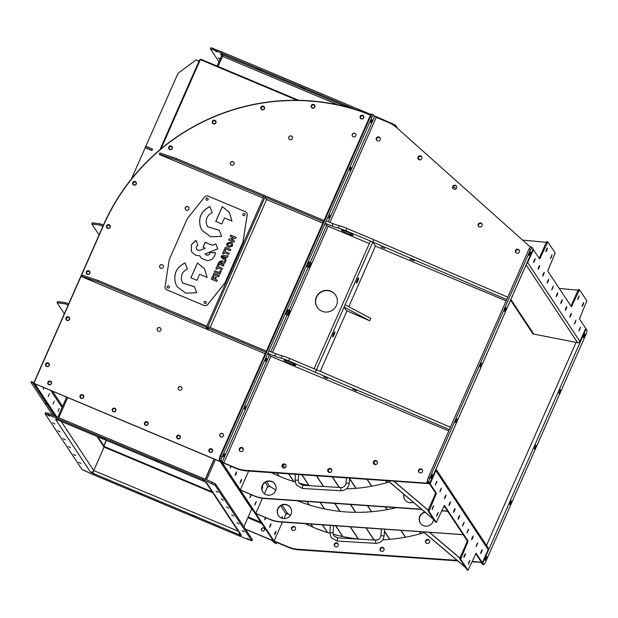 <?xml version="1.0" encoding="UTF-8"?>
<svg xmlns="http://www.w3.org/2000/svg" width="618" height="618" viewBox="0 0 618 618"><rect width="100%" height="100%" fill="white"/><g stroke="black" fill="none" stroke-linecap="round" stroke-linejoin="round"><path stroke-width="0.93" d="M546.86 250.197L547.448 247.926L546.412 249.51L545.825 251.781L546.86 250.197M551.395 257.034L551.974 254.763L550.352 258.625L551.395 257.034M578.564 298.061L579.143 295.79L577.521 299.653L578.564 298.061M583.091 304.906L583.67 302.635L582.635 304.218L582.056 306.489L583.091 304.906M534.585 260.935L535.165 258.664L534.13 260.248L533.55 262.519L534.585 260.935M539.112 267.772L539.699 265.501L538.657 267.084L538.077 269.355L539.112 267.772M543.639 274.608L544.226 272.337L543.191 273.928L542.604 276.2L543.639 274.608M548.166 281.445L548.753 279.174L547.718 280.765L547.131 283.036L548.166 281.445M552.701 288.282L553.28 286.01L551.658 289.873L552.701 288.282M557.227 295.126L557.807 292.855L556.772 294.438L556.192 296.71L557.227 295.126M561.754 301.963L562.334 299.691L561.298 301.275L560.719 303.546L561.754 301.963M566.281 308.799L566.868 306.528L565.825 308.119L565.246 310.39L566.281 308.799M570.808 315.636L571.395 313.365L570.36 314.956L569.773 317.227L570.808 315.636M575.335 322.48L575.922 320.201L574.3 324.064L575.335 322.48M579.869 329.317L580.449 327.046L578.827 330.9L579.869 329.317M510.584 300.124L532.515 333.249A2.063 2.024 146.5 0 0 533.805 334.106L577.614 342.696A2.063 2.024 146.5 0 0 579.923 341.491L585.71 328.374L579.437 318.903L586.837 300.804L579.499 289.742L571.426 306.806L547.741 271.039L555.142 252.94L547.803 241.87L539.753 258.957L533.01 249.286M533.458 249.471L527.672 262.588A2.063 2.024 146.5 0 1 526.69 263.616M539.244 258.208L539.668 257.374L540.549 257.737M547.007 243.098L546.127 242.727L539.668 257.374M546.127 242.727L546.922 241.507L547.772 241.87M570.939 306.072L571.364 305.238L572.245 305.609M578.703 290.962L577.822 290.591L571.364 305.238M577.822 290.591L578.626 289.371L579.475 289.742L578.626 289.371M376.702 140.348A2.093 2.055 146.5 0 1 380.147 138.069M379.267 137.304A2.093 2.055 146.5 0 1 380.078 137.922A2.093 2.055 146.5 0 0 376.601 140.224A2.093 2.055 146.5 0 1 379.267 137.304M515.852 252.623A2.093 2.055 146.5 0 1 519.305 250.336M518.417 249.579A2.093 2.055 146.5 0 1 519.228 250.197A2.093 2.055 146.5 0 0 515.752 252.499A2.093 2.055 146.5 0 1 518.417 249.579M453.149 188.644A2.093 2.055 146.5 0 1 456.594 186.358M455.713 185.601A2.093 2.055 146.5 0 1 456.524 186.219A2.093 2.055 146.5 0 0 453.04 188.521A2.093 2.055 146.5 0 1 455.713 185.601M478.595 226.343A2.093 2.055 146.5 0 1 482.04 224.056M481.159 223.299A2.093 2.055 146.5 0 1 481.97 223.917A2.093 2.055 146.5 0 0 478.486 226.219A2.093 2.055 146.5 0 1 481.159 223.299M418.332 159.266A2.093 2.055 146.5 0 1 421.785 156.98M420.897 156.223A2.093 2.055 146.5 0 1 421.715 156.841A2.093 2.055 146.5 0 0 418.231 159.143A2.093 2.055 146.5 0 1 420.897 156.223M559.244 288.413L578.008 290.213M522.558 240.07L546.304 242.341M420.078 159.915L418.162 158.208M261.962 489.595L262.789 486.907L261.877 488.266M230.707 466.181L230.275 468.027L231.294 466.428M235.728 473.349L235.188 475.443L236.146 473.983L236.686 471.882L235.728 473.349M240.641 480.765L240.101 482.867L241.059 481.399L241.592 479.298L240.641 480.765M250.954 494.624L249.919 497.699L251.387 494.802M255.373 503.013L254.832 505.115L256.331 501.553L255.373 503.013M265.331 517.56L264.659 519.947L265.887 517.791M270.105 525.269L269.564 527.363L270.522 525.895L271.063 523.801L270.105 525.269M468.954 561.963L468.374 564.234L469.997 560.379L468.954 561.963M464.427 555.126L463.848 557.397L464.883 555.806L465.462 553.535L464.427 555.126M437.258 514.099L436.679 516.37L438.293 512.507L437.258 514.099M432.731 507.254L432.152 509.526L433.766 505.671L432.731 507.254M481.237 551.225L480.649 553.496L481.692 551.913L482.272 549.641L481.237 551.225M476.71 544.388L476.123 546.66L477.745 542.805L476.71 544.388M472.183 537.552L471.596 539.823L472.631 538.232L473.218 535.96L472.183 537.552M467.648 530.715L467.069 532.986L468.691 529.124L467.648 530.715M463.121 523.879L462.542 526.15L464.157 522.287L463.121 523.879M458.595 517.034L458.015 519.305L459.05 517.722L459.63 515.451L458.595 517.034M454.068 510.198L453.481 512.469L454.524 510.885L455.103 508.614L454.068 510.198M449.541 503.361L448.954 505.632L449.989 504.041L450.576 501.77L449.541 503.361M445.014 496.524L444.427 498.796L445.462 497.204L446.049 494.933L445.014 496.524M440.48 489.68L439.9 491.959L441.522 488.096L440.48 489.68M435.953 482.843L435.373 485.115L436.988 481.26L435.953 482.843M282.055 518.286L282.434 516.571L281.468 518.069M275.018 532.685L274.477 534.779L275.435 533.319L275.976 531.217L275.018 532.685M435.914 494.979L435.033 494.609L435.505 492.886L429.232 483.415L430.113 483.786L436.385 493.257L428.985 511.356L436.293 522.403L444.396 505.354L468.081 541.121L460.68 559.22L467.996 570.267L476.069 553.203L482.364 562.689L481.484 562.318L475.698 553.589M435.42 522.032L436.316 522.419L435.42 522.032L428.104 510.986L428.575 509.255L429.456 509.626M482.364 562.689L488.15 549.572A2.063 2.024 -33.5 0 0 487.988 547.648L436.03 469.17M430.113 483.786L435.899 470.669A2.063 2.024 -33.5 0 0 435.984 469.263M353.102 538.363L347.818 537.521M338.749 535.659L333.141 534.191M324.55 531.611L315.744 528.359M310.715 526.235L305.493 523.693M290.445 515.273L287.749 513.62A1.097 1.074 -33.5 0 0 286.165 514.122L286.095 514.284M274.23 541.183L273.334 540.858L221.167 461.77M221.993 462.241L274.207 541.221M221.962 462.318L221.082 461.955M435.033 494.609L428.575 509.255M467.169 569.92L467.996 570.267M460.68 559.22L459.8 558.85L467.115 569.896L468.019 570.29M459.8 558.85L460.271 557.127L461.152 557.49M467.61 542.851L466.729 542.48L460.271 557.127M466.729 542.48L467.2 540.75L468.081 541.121M444.002 505.717L467.2 540.75M243.106 448.483A2.093 2.055 -33.5 0 0 239.622 450.792A2.093 2.055 146.5 0 1 243.106 448.483M243.175 448.629A2.093 2.055 -33.5 0 0 239.73 450.908M422.341 469.873A2.093 2.055 -33.5 0 0 418.865 472.175A2.093 2.055 146.5 0 1 422.341 469.873M422.418 470.012A2.093 2.055 -33.5 0 0 418.965 472.299M331.611 469.433A2.093 2.055 -33.5 0 0 328.127 471.743A2.093 2.055 146.5 0 1 331.611 469.433M331.681 469.58A2.093 2.055 -33.5 0 0 328.235 471.858M377.165 461.546A2.093 2.055 -33.5 0 0 373.681 463.848A2.093 2.055 146.5 0 1 377.165 461.546M377.235 461.685A2.093 2.055 -33.5 0 0 373.79 463.971M285.81 464.975A2.093 2.055 -33.5 0 0 282.326 467.278A2.093 2.055 146.5 0 1 285.81 464.975M285.879 465.115A2.093 2.055 -33.5 0 0 282.434 467.401M429.371 483.616L246.165 470.638A32.198 31.572 146.5 0 1 236.061 468.243L222.055 462.272M429.348 483.655L246.343 470.901A32.198 31.572 146.5 0 1 236.238 468.506L222.016 462.349M292.685 530.314A2.093 2.055 -33.5 0 0 295.273 527.254A2.093 2.055 -33.5 0 0 291.943 527.1A2.093 2.055 -33.5 0 0 292.685 530.314M295.35 527.386A2.093 2.055 -33.5 0 0 291.874 529.696A2.093 2.055 -33.5 0 1 295.35 527.386M381.19 551.264A2.093 2.055 -33.5 0 0 383.778 548.205A2.093 2.055 -33.5 0 0 380.449 548.05A2.093 2.055 -33.5 0 0 381.19 551.264M383.855 548.336A2.093 2.055 -33.5 0 0 380.379 550.646A2.093 2.055 -33.5 0 1 383.855 548.336M426.744 543.369A2.093 2.055 -33.5 0 0 429.332 540.31A2.093 2.055 -33.5 0 0 426.003 540.155A2.093 2.055 -33.5 0 0 426.744 543.369M429.41 540.449A2.093 2.055 -33.5 0 0 425.933 542.751A2.093 2.055 -33.5 0 1 429.41 540.449M335.389 546.799A2.093 2.055 -33.5 0 0 337.976 543.74A2.093 2.055 -33.5 0 0 334.647 543.585A2.093 2.055 -33.5 0 0 335.389 546.799M338.054 543.879A2.093 2.055 -33.5 0 0 334.577 546.181A2.093 2.055 -33.5 0 1 338.054 543.879M481.445 562.256L472.191 561.399M457.057 560.348L298.239 549.278A32.198 31.572 146.5 0 1 288.135 546.884L274.091 540.989L282.434 522.086M481.422 562.295L472.09 561.646L481.515 562.434L482.712 563.214L586.057 328.9L585.625 328.56M245.493 529.247L272.113 540.418L274.724 542.959L273.666 541.314L276.261 542.086L288.312 547.146A32.198 31.572 -33.5 0 0 298.417 549.541L457.382 560.619L298.417 549.541A32.198 31.572 146.5 0 1 288.312 547.146L274.091 540.989M283.956 518.633L285.84 514.361L287.872 513.751A162.016 158.872 -33.5 0 0 290.383 515.366M305.238 523.678A162.016 158.872 -33.5 0 0 329.819 533.28M333.148 534.23A162.016 158.872 -33.5 0 0 360.379 539.22M371.835 539.9A162.016 158.872 -33.5 0 0 377.397 539.939M382.743 539.8A162.016 158.872 -33.5 0 0 424.249 532.569M393.975 481.19L428.22 510.19M393.828 481.183L428.197 510.283M388.058 480.781L433.681 519.414M387.911 480.765L433.859 519.676M429.549 532.337L459.916 558.054M429.394 532.33L459.892 558.147M423.631 531.928L465.377 567.278M423.477 531.913L465.555 567.54M262.951 492.214A7.246 7.107 146.5 0 1 271.982 481.754A7.246 7.107 146.5 0 1 275.025 484.218M271.812 481.492A7.246 7.107 146.5 0 1 274.384 492.616A7.246 7.107 146.5 0 1 262.866 492.082A7.246 7.107 146.5 0 1 271.812 481.492M413.342 502.303A7.246 7.107 146.5 0 1 403.824 494.238M447.656 511.233L441.785 510.615M421.484 509.201L264.45 498.255A32.198 31.572 146.5 0 1 254.346 495.86L240.309 489.966L248.645 471.063M447.641 511.271L441.677 510.854M421.808 509.471L264.628 498.517A32.198 31.572 146.5 0 1 254.523 496.123L240.309 489.966M271.456 472.654A162.016 158.872 -33.5 0 0 295.103 481.978M298.911 483.083A162.016 158.872 -33.5 0 0 309.688 485.671M346.397 488.869A162.016 158.872 -33.5 0 0 389.263 481.916M404.906 499.769A7.246 7.107 146.5 0 1 404.017 494.408M278.455 515.621A7.246 7.107 146.5 0 1 287.486 505.161A7.246 7.107 146.5 0 1 290.53 507.625M287.308 504.898A7.246 7.107 146.5 0 1 289.888 516.022A7.246 7.107 146.5 0 1 278.363 515.489A7.246 7.107 146.5 0 1 287.308 504.898M433.542 519.406A7.246 7.107 146.5 0 1 420.317 523.044A7.246 7.107 146.5 0 1 424.89 512.083M463.152 534.64L279.954 521.662A32.198 31.572 146.5 0 1 269.85 519.267L255.806 513.373L262.457 498.293M463.137 534.678L280.124 521.924A32.198 31.572 146.5 0 1 270.02 519.529L255.806 513.373M264.45 493.774L267.385 487.123L269.935 486.366A162.016 158.872 -33.5 0 0 275.798 490.02M297.644 500.819A162.016 158.872 -33.5 0 0 396.123 507.679M420.402 523.176A7.246 7.107 146.5 0 1 425.169 512.322M559.854 391.804L560.433 389.533L558.811 393.388L559.854 391.804M584.396 336.153L584.976 333.882L583.94 335.466L583.361 337.737L584.396 336.153M429.487 540.588A2.093 2.055 -33.5 0 0 426.034 542.874M338.131 544.018A2.093 2.055 -33.5 0 0 334.678 546.304M295.419 527.533A2.093 2.055 -33.5 0 0 291.974 529.811M383.933 548.483A2.093 2.055 -33.5 0 0 380.479 550.762M535.304 447.455L535.891 445.176L534.269 449.039L535.304 447.455M510.762 503.098L511.349 500.827L510.306 502.419L509.726 504.69L510.762 503.098M486.219 558.749L486.799 556.478L485.763 558.069L485.184 560.341L486.219 558.749M273.55 540.943L274.724 542.959L276.192 543.577L275.134 541.963L276.431 542.349L288.482 547.409A32.198 31.572 -33.5 0 0 298.587 549.804L457.699 560.889M482.712 563.214L483.755 564.79L482.295 564.18L480.85 562.318M483.755 564.79L485.393 562.388L586.158 333.936L587.1 330.476L586.057 328.9M479.947 562.287L481.515 562.434M471.982 561.886L480.649 562.21M276.192 543.577L276.895 542.542M455.968 420.356L455.389 422.627L457.003 418.772L455.968 420.356M224.187 455.574L223.376 456.826L223.832 455.041L224.643 453.797L224.187 455.574M245.246 407.834L244.427 409.077L245.701 406.049L245.246 407.834M266.296 360.093L265.485 361.337L265.941 359.56L266.76 358.309L266.296 360.093M329.471 216.872L328.652 218.115L329.927 215.087L329.471 216.872M350.522 169.131L349.711 170.375L350.167 168.59L350.985 167.347L350.522 169.131M431.426 476.007L430.846 478.278L431.882 476.694L432.461 474.423L431.426 476.007M243.183 450.306A2.093 2.055 146.5 0 1 239.529 450.661A2.093 2.055 146.5 0 1 241.113 447.447A2.093 2.055 146.5 0 1 243.183 450.306M285.887 466.791A2.093 2.055 146.5 0 1 282.233 467.154A2.093 2.055 146.5 0 1 283.816 463.94A2.093 2.055 146.5 0 1 285.887 466.791M377.243 463.361A2.093 2.055 146.5 0 1 373.589 463.716A2.093 2.055 146.5 0 1 375.172 460.51A2.093 2.055 146.5 0 1 377.243 463.361M482.048 225.74A2.093 2.055 146.5 0 1 478.394 226.095A2.093 2.055 146.5 0 1 479.977 222.882A2.093 2.055 146.5 0 1 482.048 225.74M421.785 158.656A2.093 2.055 146.5 0 1 418.139 159.019A2.093 2.055 146.5 0 1 419.715 155.806A2.093 2.055 146.5 0 1 421.785 158.656M380.155 139.745A2.093 2.055 146.5 0 1 376.509 140.101A2.093 2.055 146.5 0 1 378.085 136.887A2.093 2.055 146.5 0 1 380.155 139.745M331.688 471.256A2.093 2.055 146.5 0 1 328.034 471.611A2.093 2.055 146.5 0 1 329.618 468.398A2.093 2.055 146.5 0 1 331.688 471.256M456.602 188.042A2.093 2.055 146.5 0 1 452.948 188.397A2.093 2.055 146.5 0 1 454.531 185.184A2.093 2.055 146.5 0 1 456.602 188.042M422.418 471.688A2.093 2.055 146.5 0 1 418.772 472.044A2.093 2.055 146.5 0 1 420.348 468.838A2.093 2.055 146.5 0 1 422.418 471.688M519.305 252.02A2.093 2.055 146.5 0 1 515.659 252.376A2.093 2.055 146.5 0 1 517.235 249.162A2.093 2.055 146.5 0 1 519.305 252.02M371.58 121.391L370.769 122.634L371.225 120.85L372.036 119.606L371.58 121.391M335.667 295.257A11.008 10.8 -33.5 0 0 318.285 294.516A11.008 10.8 -33.5 0 0 317.304 307.416M321.978 311.225A11.008 10.8 -33.5 0 0 335.582 295.126A11.008 10.8 -33.5 0 0 318.061 294.315A11.008 10.8 -33.5 0 0 321.978 311.225M480.518 364.705L479.931 366.984L481.553 363.121L480.518 364.705M505.06 309.062L504.473 311.333L505.509 309.742L506.096 307.47L505.06 309.062M529.603 253.411L529.023 255.682L530.059 254.091L530.638 251.82L529.603 253.411M373.558 114.909L371.92 117.312L370.452 116.702L372.098 114.299L376.246 117.366L388.289 122.426A32.198 31.572 146.5 0 1 397.026 127.934L530.391 247.069M528.962 249.154L530.599 246.752L532.067 247.37L530.422 249.772L528.962 249.154L428.197 477.614L429.665 478.224L428.722 481.685L429.78 483.33L245.987 470.375A32.198 31.572 -33.5 0 1 235.891 467.98L223.84 462.921L219.691 459.846L220.734 461.43L224.01 463.183L236.061 468.243A32.198 31.572 -33.5 0 0 246.165 470.638L426.883 483.23M428.722 481.685L427.254 481.067L428.313 482.681L426.714 482.967L427.432 481.337M427.254 481.067L428.197 477.614M530.422 249.772L429.665 478.224M532.067 247.37L533.11 248.946L429.765 483.261M321.684 368.135L324.396 361.978M370.259 258.007L372.855 252.105M369.873 116.454L220.047 456.146L219.104 459.607L219.691 459.846L220.634 456.393L370.452 116.702L372.098 114.299L371.511 114.052L369.873 116.454L370.452 116.702L220.634 456.393L222.094 457.011L221.151 460.464M371.92 117.312L222.094 457.011M429.085 483.253L427.957 482.643M323.546 376.849L327.362 378.494L323.546 376.849M352.832 389.147L356.656 390.785L352.832 389.147M295.705 365.138A6.443 0.688 -156.2 0 0 289.641 361.839A6.443 0.688 -156.2 0 0 283.956 360.085A6.443 0.688 -156.2 0 0 283.994 360.224A6.443 0.688 -156.2 0 0 290.058 363.523A6.443 0.688 -156.2 0 0 295.736 365.277A6.443 0.688 -156.2 0 0 295.705 365.138M275.713 353.705L268.845 351.009L267.818 353.357L274.686 356.045L275.713 353.705A12.878 1.383 -156.2 0 0 282.055 355.813L281.02 358.154A12.878 1.383 23.8 0 1 274.686 356.045M316.462 369.742L373.813 239.699L347.015 228.451L345.987 230.792L372.785 242.047L370.437 241.059L314.114 368.761L316.462 369.742L289.664 358.494L288.629 360.842L449.386 429.58L450.422 427.231L316.462 369.742L315.427 372.09M448.792 430.924L272.314 356.949L269.031 355.195L267.818 353.357M289.664 358.494A11.271 1.213 -156.2 0 0 282.055 355.813M288.629 360.842A11.271 1.213 -156.2 0 0 281.02 358.154M380.904 246.806L384.72 248.451L380.904 246.806M410.19 259.104L414.006 260.742L410.19 259.104M353.063 235.095A6.443 0.688 -156.2 0 0 346.992 231.789A6.443 0.688 -156.2 0 0 341.314 230.035A6.443 0.688 -156.2 0 0 341.345 230.182A6.443 0.688 -156.2 0 0 347.416 233.48A6.443 0.688 -156.2 0 0 353.094 235.234A6.443 0.688 -156.2 0 0 353.063 235.095M333.071 223.662L326.204 220.966L325.168 223.314L332.036 226.003L333.071 223.662A12.878 1.383 -156.2 0 0 339.406 225.771L338.378 228.112A12.878 1.383 23.8 0 1 332.036 226.003M372.948 251.881L375.327 245.887L372.785 242.047L506.745 299.537L507.772 297.188L373.813 239.699M506.15 300.881L375.281 246.057M369.34 243.562L329.664 226.906L326.389 225.153L325.168 223.314M347.015 228.451A11.271 1.213 -156.2 0 0 339.406 225.771M345.987 230.792A11.271 1.213 -156.2 0 0 338.378 228.112M348.799 306.683L370.29 257.891M356.447 283.013A2.735 0.448 -67.2 0 1 357.189 280.209A2.735 0.448 -67.2 0 1 358.61 278A2.735 0.448 -67.2 0 1 358.649 278.03A2.735 0.448 -67.2 0 1 357.899 280.835A2.735 0.448 -67.2 0 1 356.486 283.044A2.735 0.448 -67.2 0 1 356.447 283.013M332.677 336.903A2.735 0.448 -67.2 0 1 333.426 334.106A2.735 0.448 -67.2 0 1 334.84 331.889A2.735 0.448 -67.2 0 1 334.879 331.928A2.735 0.448 -67.2 0 1 334.137 334.724A2.735 0.448 -67.2 0 1 332.716 336.941A2.735 0.448 -67.2 0 1 332.677 336.903M321.7 368.081L320.263 371.379M346.945 310.893L324.28 362.233M369.664 320.757L344.102 307.069L346.474 310.645L369.664 320.757L370.7 318.417L345.138 304.72L344.102 307.069M288.822 313.264L289.317 311.588L288.822 313.264M289.718 310.39L287.918 315.149L289.718 310.39L288.073 309.703L287.246 310.993M286.976 311.542L286.775 312.005M286.551 312.592L286.095 314.276L288.289 314.732L289.896 310.584L288.266 313.002L287.733 314.964M289.348 310.815L287.702 310.128M288.266 313.002L286.358 312.206M309.842 265.609L310.375 263.847L309.842 265.609M310.815 262.635L308.93 267.432L310.815 262.635L309.178 261.947L308.382 263.098M308.112 263.639L307.911 264.087M307.671 264.682L307.154 266.451L309.278 267.092L310.954 262.928L309.394 265.076L308.791 267.138M310.475 262.974L308.83 262.287M309.394 265.076L307.486 264.28M309.61 265.114L310.375 263.847L309.61 265.114M308.93 267.432L307.03 266.628M309.888 263.979L307.98 263.183M308.946 266.381L307.3 265.694M288.521 312.947L289.317 311.588L288.521 312.947M287.918 315.149L286.018 314.353M288.745 311.889L286.845 311.093M287.849 314.268L286.204 313.581M298.733 100.325L201.383 59.459A1.414 1.391 -33.5 0 0 199.529 60.209L160.093 149.618M30.9 382.303L32.19 382.658L32.445 382.071L31.155 381.723L30.9 382.303L44.766 403.245L46.991 404.172A1.414 1.391 -33.5 0 0 47.949 404.218A1.414 1.391 -33.5 0 1 46.991 404.172L44.766 403.245L52.684 415.203M106.25 440.31L103.832 445.787M106.443 440.395L103.971 445.995M220.162 59.096L218.309 58.038L220.34 58.687M214.77 50.653L216.91 51.835L214.77 50.653M217.096 66.056L221.507 56.06A1.29 1.259 -33.5 0 0 220.85 54.399L220.247 54.106M218.981 61.785L210.429 48.884L210.947 47.71L222.287 52.09L221.8 53.279L222.928 55.017M222.913 55.226L220.232 54.137M213.527 48.413L213.009 49.587L221.769 53.264L222.287 52.09M213.009 49.587L210.429 48.884M348.691 107.115L344.867 105.469L348.691 107.115M304.759 88.675L300.943 87.03L304.759 88.675M260.835 70.228L257.011 68.59L260.835 70.228M218.069 66.466L222.534 56.338L222.913 54.956L221.8 53.279L355.736 109.502M374.191 115.86L383.384 119.722L383.145 120.263L383.415 119.73L395.45 125.168L397.66 128.498M222.318 52.105L371.148 114.585M360.773 118.162A1.607 1.576 146.5 0 1 363.454 116.393M362.689 115.705A1.607 1.576 146.5 0 1 363.26 118.177A1.607 1.576 146.5 0 1 360.703 118.061A1.607 1.576 146.5 0 1 362.689 115.705M261.499 109.077A1.607 1.576 146.5 0 1 264.172 107.308M263.407 106.62A1.607 1.576 146.5 0 1 263.986 109.092A1.607 1.576 146.5 0 1 261.422 108.977A1.607 1.576 146.5 0 1 263.407 106.62M212.963 123.214A1.607 1.576 146.5 0 1 215.643 121.437M214.879 120.757A1.607 1.576 146.5 0 1 215.45 123.229A1.607 1.576 146.5 0 1 212.893 123.106A1.607 1.576 146.5 0 1 214.879 120.757M66.574 319.722A1.607 1.576 146.5 0 1 69.255 317.953M68.49 317.266A1.607 1.576 146.5 0 1 69.061 319.738A1.607 1.576 146.5 0 1 66.505 319.622A1.607 1.576 146.5 0 1 68.49 317.266M46.257 365.786A1.607 1.576 146.5 0 1 48.938 364.017M48.173 363.33A1.607 1.576 146.5 0 1 48.745 365.802A1.607 1.576 146.5 0 1 46.188 365.686A1.607 1.576 146.5 0 1 48.173 363.33M311.827 107.354A1.607 1.576 146.5 0 1 314.508 105.585M313.743 104.898A1.607 1.576 146.5 0 1 314.315 107.37A1.607 1.576 146.5 0 1 311.758 107.254A1.607 1.576 146.5 0 1 313.743 104.898M86.891 273.658A1.607 1.576 146.5 0 1 89.571 271.889M88.807 271.209A1.607 1.576 146.5 0 1 89.378 273.674A1.607 1.576 146.5 0 1 86.821 273.558A1.607 1.576 146.5 0 1 88.807 271.209M107.208 227.594A1.607 1.576 146.5 0 1 109.888 225.825M109.123 225.145A1.607 1.576 146.5 0 1 109.695 227.617A1.607 1.576 146.5 0 1 107.138 227.494A1.607 1.576 146.5 0 1 109.123 225.145M169.309 148.861A1.607 1.576 146.5 0 1 171.982 147.092M171.225 146.412A1.607 1.576 146.5 0 1 171.796 148.884A1.607 1.576 146.5 0 1 169.232 148.76A1.607 1.576 146.5 0 1 171.225 146.412M133.295 184.411A1.607 1.576 146.5 0 1 135.975 182.642M135.211 181.955A1.607 1.576 146.5 0 1 135.782 184.427A1.607 1.576 146.5 0 1 133.225 184.311A1.607 1.576 146.5 0 1 135.211 181.955M395.45 125.168L394.972 126.25M391.835 124.179L392.175 123.407M369.827 114.863L361.816 111.503A1.414 1.391 -33.5 0 0 361.731 111.472A206.458 202.457 -33.5 0 0 103.399 225.137L34.222 381.986A0.772 0.757 146.5 0 1 33.21 382.387L32.445 382.071M34.013 382.99A1.414 1.391 146.5 0 1 32.955 382.975L32.19 382.658M99.954 225.083L100.471 223.909L103.399 225.137L102.882 226.312L99.954 225.083L91.812 223.971L99.081 234.94M100.471 223.909L92.329 222.797L91.812 223.971M65.724 302.681L65.207 303.855L68.142 305.083L68.652 303.917L65.724 302.681L57.59 301.569L57.072 302.743L64.334 313.712M65.207 303.855L57.072 302.743M151.704 150.282L152.221 149.108L145.778 146.404L145.261 147.578L151.866 150.522L152.221 149.108M152.522 149.216L145.84 146.257L152.576 149.085L151.935 150.553L145.199 147.725L131.387 179.027M199.089 61.205L196.091 59.869L178.015 73.318L145.84 146.257M159.907 149.772L199.019 61.097M297.204 100.301L200.356 59.645L161.012 148.853M80.618 397.536A1.607 1.576 146.5 0 1 82.642 395.234A1.607 1.576 146.5 0 1 83.299 395.759M82.573 395.126A1.607 1.576 146.5 0 1 83.144 397.598A1.607 1.576 146.5 0 1 80.579 397.482A1.607 1.576 146.5 0 1 82.573 395.126M48.405 384.01A1.607 1.576 146.5 0 1 50.429 381.708A1.607 1.576 146.5 0 1 51.085 382.233M50.352 381.607A1.607 1.576 146.5 0 1 50.931 384.079A1.607 1.576 146.5 0 1 48.366 383.956A1.607 1.576 146.5 0 1 50.352 381.607M261.653 530.422A1.607 1.576 146.5 0 1 263.677 528.127A1.607 1.576 146.5 0 1 264.334 528.645M262.31 530.947A1.607 1.576 -33.5 0 0 264.303 528.599A1.607 1.576 -33.5 0 0 261.738 528.475A1.607 1.576 -33.5 0 0 262.31 530.947M112.831 411.055A1.607 1.576 146.5 0 1 114.855 408.753A1.607 1.576 146.5 0 1 115.512 409.278M114.786 408.652A1.607 1.576 146.5 0 1 115.357 411.125A1.607 1.576 146.5 0 1 112.793 411.009A1.607 1.576 146.5 0 1 114.786 408.652M145.045 424.581A1.607 1.576 146.5 0 1 147.069 422.279A1.607 1.576 146.5 0 1 147.725 422.805M146.999 422.171A1.607 1.576 146.5 0 1 147.571 424.643A1.607 1.576 146.5 0 1 145.014 424.527A1.607 1.576 146.5 0 1 146.999 422.171M177.258 438.1A1.607 1.576 146.5 0 1 179.282 435.806A1.607 1.576 146.5 0 1 179.946 436.323M179.212 435.698A1.607 1.576 146.5 0 1 179.784 438.17A1.607 1.576 146.5 0 1 177.227 438.054A1.607 1.576 146.5 0 1 179.212 435.698M209.471 451.627A1.607 1.576 146.5 0 1 211.495 449.325A1.607 1.576 146.5 0 1 212.159 449.85M211.426 449.224A1.607 1.576 146.5 0 1 211.997 451.696A1.607 1.576 146.5 0 1 209.44 451.573A1.607 1.576 146.5 0 1 211.426 449.224M59.266 408.475L57.999 411.426L59.266 408.475M54.353 401.059L53.086 404.01L54.353 401.059M49.448 393.643L48.173 396.594L49.448 393.643M44.148 387.756L43.268 389.178L43.662 387.548M97.883 436.795L104.326 446.528L212.121 491.781M104.326 446.528L104.071 447.115L96.987 436.424L104.071 447.115L212.754 492.739L104.071 447.115L93.735 470.545A2.572 2.526 146.5 0 1 90.359 471.905L92.708 472.932L94.067 474.979L82.032 469.549L45.106 413.79L45.624 412.623L48.204 413.326L47.686 414.493L45.106 413.79M56.199 416.679L34.345 383.562M34.314 383.631L34.917 383.848M56.786 416.926L34.902 383.878M272.723 540.518L245.423 529.139L273.488 541.09M272.692 540.588L245.354 529.039M34.878 383.786L220.518 461.793L34.878 383.786M220.572 461.824L273.256 540.742L220.618 461.716M49.61 416.115L47.47 414.933L49.61 416.115M54.832 424.01L52.692 422.82L54.832 424.01M60.062 431.897L57.914 430.715L60.062 431.897M65.284 439.792L63.144 438.602L65.284 439.792M70.506 447.679L68.366 446.49L70.506 447.679M75.736 455.566L73.588 454.385L75.736 455.566M80.958 463.461L78.818 462.272L80.958 463.461M86.18 471.349L84.04 470.167L86.18 471.349M55.929 419.437A2.572 2.526 146.5 0 1 55.527 419.305L57.806 420.225L56.447 418.17L47.686 414.493M56.98 417.034L48.204 413.326M66.659 397.204L57.775 417.343M93.225 471.758L92.708 472.932M203.438 478.51L56.987 417.011L56.447 418.17M195.628 517.05L191.812 515.404L195.628 517.05M141.746 494.431L137.93 492.785L141.746 494.431M104.071 447.115L93.735 470.545A2.572 0.425 112.8 0 0 92.978 473.311L94.09 474.995L240.526 536.463L239.405 534.779A2.572 0.425 112.8 0 1 239.382 534.709M101.367 437.598L105.184 439.243L101.367 437.598M155.249 460.217L159.065 461.862L155.249 460.217M57.675 419.9A2.572 0.425 -67.2 0 1 57.628 419.9L204.056 481.368A2.572 0.425 -67.2 0 1 204.056 481.368A2.572 0.425 -67.2 0 1 204.017 481.337L202.905 479.653L203.422 478.479L202.936 479.668L204.288 481.716L206.636 482.743A2.572 2.526 -33.5 0 1 206.265 482.55M214.067 459.081L205.184 479.22L58.756 417.753M57.628 419.9A2.572 0.425 -67.2 0 1 57.59 419.869L56.477 418.185L56.987 417.011M67.632 397.613L58.764 417.737M202.905 479.653L56.477 418.185M214.261 459.166L205.377 479.305L214.261 459.166M247.385 538.525L249.525 539.715L247.385 538.525M242.163 530.638L244.303 531.828L242.163 530.638M236.941 522.751L239.081 523.933L236.941 522.751M231.711 514.856L233.851 516.045L231.711 514.856M226.489 506.969L228.629 508.15L226.489 506.969M221.259 499.074L223.407 500.263L221.259 499.074M216.037 491.186L218.177 492.376L216.037 491.186M210.815 483.299L212.955 484.481L210.815 483.299M205.902 482.395L240.356 534.423A2.572 2.526 -33.5 0 0 241.468 535.342L239.189 534.423L240.549 536.478L251.889 540.858L214.964 485.099L202.936 479.668M215.435 459.653L206.551 479.792M251.889 540.858L252.407 539.684L215.481 483.925L214.964 485.099M211.688 483.338L212.206 482.171L203.446 478.494M212.206 482.171L215.481 483.925M243.863 526.775L251.665 509.077L220.294 461.7M239.66 533.365L239.189 534.423M261.924 109.741A1.931 1.893 146.5 0 1 261.236 106.775A1.931 1.893 146.5 0 1 264.303 106.914A1.931 1.893 146.5 0 1 261.924 109.741M261.12 109.1A1.931 1.893 146.5 0 1 263.538 106.327A1.931 1.893 146.5 0 1 264.342 106.968M107.632 228.258A1.931 1.893 146.5 0 1 106.945 225.292A1.931 1.893 146.5 0 1 110.019 225.431A1.931 1.893 146.5 0 1 107.632 228.258M106.837 227.617A1.931 1.893 146.5 0 1 109.255 224.852A1.931 1.893 146.5 0 1 110.05 225.485M87.316 274.322A1.931 1.893 146.5 0 1 86.628 271.356A1.931 1.893 146.5 0 1 89.703 271.495A1.931 1.893 146.5 0 1 87.316 274.322M86.52 273.681A1.931 1.893 146.5 0 1 88.938 270.916A1.931 1.893 146.5 0 1 89.741 271.549M66.999 320.387A1.931 1.893 146.5 0 1 66.311 317.42A1.931 1.893 146.5 0 1 69.386 317.559A1.931 1.893 146.5 0 1 66.999 320.387M66.203 319.745A1.931 1.893 146.5 0 1 68.621 316.98A1.931 1.893 146.5 0 1 69.425 317.613M213.388 123.87A1.931 1.893 146.5 0 1 212.7 120.904A1.931 1.893 146.5 0 1 215.775 121.051A1.931 1.893 146.5 0 1 213.388 123.87M212.584 123.237A1.931 1.893 146.5 0 1 215.01 120.464A1.931 1.893 146.5 0 1 215.806 121.105M312.252 108.019A1.931 1.893 146.5 0 1 311.565 105.052A1.931 1.893 146.5 0 1 314.639 105.191A1.931 1.893 146.5 0 1 312.252 108.019M311.457 107.377A1.931 1.893 146.5 0 1 313.874 104.612A1.931 1.893 146.5 0 1 314.67 105.245M361.198 118.826A1.931 1.893 146.5 0 1 360.51 115.86A1.931 1.893 146.5 0 1 363.585 115.999A1.931 1.893 146.5 0 1 361.198 118.826M360.402 118.185A1.931 1.893 146.5 0 1 362.82 115.412A1.931 1.893 146.5 0 1 363.616 116.053M169.734 149.525A1.931 1.893 146.5 0 1 169.046 146.559A1.931 1.893 146.5 0 1 172.121 146.698A1.931 1.893 146.5 0 1 169.734 149.525M168.93 148.884A1.931 1.893 146.5 0 1 171.348 146.118A1.931 1.893 146.5 0 1 172.152 146.752M46.682 366.451A1.931 1.893 146.5 0 1 45.995 363.484A1.931 1.893 146.5 0 1 49.069 363.623A1.931 1.893 146.5 0 1 46.682 366.451M45.886 365.81A1.931 1.893 146.5 0 1 48.304 363.044A1.931 1.893 146.5 0 1 49.108 363.678M133.72 185.076A1.931 1.893 146.5 0 1 133.032 182.109A1.931 1.893 146.5 0 1 136.107 182.248A1.931 1.893 146.5 0 1 133.72 185.076M132.924 184.434A1.931 1.893 146.5 0 1 135.342 181.661A1.931 1.893 146.5 0 1 136.138 182.302M48.868 384.72A1.931 1.893 146.5 0 1 48.181 381.754A1.931 1.893 146.5 0 1 51.248 381.901A1.931 1.893 146.5 0 1 48.868 384.72M48.065 384.079A1.931 1.893 146.5 0 1 50.483 381.314A1.931 1.893 146.5 0 1 51.286 381.947M113.295 411.766A1.931 1.893 146.5 0 1 112.607 408.799A1.931 1.893 146.5 0 1 115.682 408.946A1.931 1.893 146.5 0 1 113.295 411.766M112.491 411.132A1.931 1.893 146.5 0 1 114.909 408.359A1.931 1.893 146.5 0 1 115.713 409M81.082 398.247A1.931 1.893 146.5 0 1 80.394 395.281A1.931 1.893 146.5 0 1 83.469 395.42A1.931 1.893 146.5 0 1 81.082 398.247M80.278 397.606A1.931 1.893 146.5 0 1 82.696 394.832A1.931 1.893 146.5 0 1 83.5 395.474M145.508 425.292A1.931 1.893 146.5 0 1 144.821 422.326A1.931 1.893 146.5 0 1 147.895 422.465A1.931 1.893 146.5 0 1 145.508 425.292M144.705 424.651A1.931 1.893 146.5 0 1 147.13 421.885A1.931 1.893 146.5 0 1 147.926 422.519M177.721 438.811A1.931 1.893 146.5 0 1 177.034 435.845A1.931 1.893 146.5 0 1 180.108 435.991A1.931 1.893 146.5 0 1 177.721 438.811M176.926 438.177A1.931 1.893 146.5 0 1 179.344 435.404A1.931 1.893 146.5 0 1 180.139 436.045M209.935 452.337A1.931 1.893 146.5 0 1 209.247 449.371A1.931 1.893 146.5 0 1 212.322 449.518A1.931 1.893 146.5 0 1 209.935 452.337M209.139 451.696A1.931 1.893 146.5 0 1 211.557 448.931A1.931 1.893 146.5 0 1 212.353 449.564M220.881 436.957A1.931 1.893 146.5 0 1 220.193 433.99A1.931 1.893 146.5 0 1 223.268 434.137A1.931 1.893 146.5 0 1 220.881 436.957M220.085 436.316A1.931 1.893 146.5 0 1 222.503 433.55A1.931 1.893 146.5 0 1 223.307 434.184M158.27 331.178A1.931 1.893 146.5 0 1 157.582 328.212A1.931 1.893 146.5 0 1 160.657 328.351A1.931 1.893 146.5 0 1 158.27 331.178M157.474 330.537A1.931 1.893 146.5 0 1 159.892 327.772A1.931 1.893 146.5 0 1 160.688 328.405M160.726 268.251A1.931 1.893 146.5 0 1 160.039 265.284A1.931 1.893 146.5 0 1 163.113 265.423A1.931 1.893 146.5 0 1 160.726 268.251M159.923 267.609A1.931 1.893 146.5 0 1 162.341 264.836A1.931 1.893 146.5 0 1 163.144 265.477M231.472 165.207A1.931 1.893 146.5 0 1 230.784 162.24A1.931 1.893 146.5 0 1 233.859 162.379A1.931 1.893 146.5 0 1 231.472 165.207M230.676 164.566A1.931 1.893 146.5 0 1 233.094 161.792A1.931 1.893 146.5 0 1 233.898 162.434M186.319 210.213A1.931 1.893 146.5 0 1 185.632 207.246A1.931 1.893 146.5 0 1 188.706 207.385A1.931 1.893 146.5 0 1 186.319 210.213M185.524 209.572A1.931 1.893 146.5 0 1 187.942 206.798A1.931 1.893 146.5 0 1 188.745 207.439M179.305 390.174A1.931 1.893 146.5 0 1 178.625 387.208A1.931 1.893 146.5 0 1 181.692 387.347A1.931 1.893 146.5 0 1 179.305 390.174M178.509 389.533A1.931 1.893 146.5 0 1 180.927 386.768A1.931 1.893 146.5 0 1 181.731 387.401M289.85 139.544A1.931 1.893 146.5 0 1 289.162 136.578A1.931 1.893 146.5 0 1 292.237 136.725A1.931 1.893 146.5 0 1 289.85 139.544M289.046 138.903A1.931 1.893 146.5 0 1 291.472 136.138A1.931 1.893 146.5 0 1 292.268 136.771M353.257 136.833A1.931 1.893 146.5 0 1 352.569 133.867A1.931 1.893 146.5 0 1 355.644 134.006A1.931 1.893 146.5 0 1 353.257 136.833M352.453 136.192A1.931 1.893 146.5 0 1 354.879 133.426A1.931 1.893 146.5 0 1 355.674 134.06M220.047 456.146L220.634 456.393L219.691 459.846L220.935 461.754L219.792 461.414L33.874 383.291L103.623 225.161A206.134 202.14 -33.5 0 1 361.576 111.673L370.723 115.211M219.104 459.607L220.348 461.491L219.722 461.306L33.874 383.291M266.366 351.124L208.088 326.659L207.571 327.834L265.848 352.299M98.301 280.572L97.791 281.746L206.111 327.216L206.628 326.049L98.301 280.572L81.769 274.964L81.252 276.138L81.599 276.663L265.215 353.743M206.111 327.216L206.906 328.428L208.374 329.046L207.571 327.834M81.252 276.138L97.791 281.746M323.979 220.495L265.701 196.03L265.184 197.204L323.469 221.669M176.416 158.548L175.898 159.722L263.724 196.586L264.241 195.419L176.416 158.548L159.884 152.94L159.367 154.114L159.714 154.639L263.237 198.092M266.157 199.32L322.828 223.113M265.794 198.332L265.184 197.204M159.367 154.114L175.898 159.722M206.257 327.277L264.388 195.481L265.555 195.968L207.424 327.772L208.196 328.93L206.257 327.277L207.424 327.772M210.143 327.525L266.482 199.799L265.848 198.2M167.826 287.996A1.128 1.105 -33.5 0 0 169.216 286.35A1.128 1.105 -33.5 0 0 167.424 286.265A1.128 1.105 -33.5 0 0 167.826 287.996M169.232 286.381A1.128 1.105 -33.5 0 0 167.47 286.312A1.128 1.105 -33.5 0 0 167.354 287.625M204.72 303.492A1.128 1.105 -33.5 0 0 206.118 301.839A1.128 1.105 -33.5 0 0 204.326 301.762A1.128 1.105 -33.5 0 0 204.72 303.492M206.134 301.87A1.128 1.105 -33.5 0 0 204.365 301.8A1.128 1.105 -33.5 0 0 204.257 303.114M206.582 200.132A1.128 1.105 -33.5 0 0 207.972 198.486A1.128 1.105 -33.5 0 0 206.18 198.401A1.128 1.105 -33.5 0 0 206.582 200.132M207.988 198.509A1.128 1.105 -33.5 0 0 206.219 198.44A1.128 1.105 -33.5 0 0 206.111 199.753M243.477 215.62A1.128 1.105 -33.5 0 0 244.867 213.975A1.128 1.105 -33.5 0 0 243.075 213.89A1.128 1.105 -33.5 0 0 243.477 215.62M244.89 213.998A1.128 1.105 -33.5 0 0 243.121 213.928A1.128 1.105 -33.5 0 0 243.005 215.242M225.416 261.684L223.028 262.086L225.446 261.615L224.782 263.121L222.712 263.809L221.908 263.469L221.383 261.932L219.838 262.596L218.787 262.156L221.792 260.618L222.735 261.375M218.108 263.824L218.594 262.596L218.061 263.801L223.477 266.08L224.01 264.875L218.594 262.596M226.76 243.755L227.887 244.226L228.034 245.23L229.124 246.026L231.263 245.647L232.399 246.126L228.583 247.27L226.953 246.034L226.76 243.755L227.88 244.264M232.407 243.322L232.592 245.686L231.464 245.215L231.341 244.133L230.298 243.368L228.073 243.786L226.945 243.314L230.831 242.117L232.407 243.322L230.831 242.117M221.105 257.034L221.259 256.555L221.059 257.003L225.64 261.182L226.203 259.9L225.446 259.228L225.786 258.455L224.944 258.1L224.713 258.633L224.944 258.1M166.922 289.873L203.948 305.416A3.221 3.16 -33.5 0 0 207.733 304.435L224.62 283.299A3.221 3.16 -33.5 0 0 225.052 282.58L242.797 242.349A3.221 3.16 -33.5 0 0 243.029 241.545L247.154 215.049A3.221 3.16 -33.5 0 0 245.284 211.696L208.258 196.153A3.221 3.16 -33.5 0 0 204.473 197.134L187.586 218.27A3.221 3.16 -33.5 0 0 187.154 218.988L169.409 259.22A3.221 3.16 -33.5 0 0 169.177 260.024L165.052 286.52A3.221 3.16 -33.5 0 0 166.922 289.873L203.948 305.416M225.052 282.58L242.797 242.349M218.625 262.65L224.002 264.906M221.955 262.38L221.383 261.932M221.414 261.986L221.939 263.523M218.834 262.179L221.831 260.672L222.75 261.399M232.383 246.157L231.302 245.701L229.154 246.08L228.05 245.253M226.976 246.064L226.791 243.809M231.356 244.164L231.511 245.23M226.991 243.337L230.862 242.171M225.771 258.486L224.983 258.154M224.751 258.679L221.29 256.609M190.939 277.83L197.482 262.998L204.512 268.799M177.289 286.852L175.79 283.956C173.086 274.516 176.176 267.517 185.052 262.944M182.843 283.175L194.392 286.698M215.806 221.46L222.341 206.636L229.371 212.43M202.156 230.483L200.649 227.586C197.945 218.154 201.035 211.147 209.919 206.574M207.71 226.806L219.251 230.329M211.341 279.166L212.886 275.674L213.89 276.091M215.45 279.46L216.37 277.374L215.319 276.934L214.392 279.019L212.878 278.378L213.905 276.061L212.847 275.62L211.294 279.143L216.709 281.422L217.242 280.217L215.45 279.46L217.235 280.248M212.878 278.378L214.431 279.073L215.35 276.988L216.354 277.405M213.38 274.539L213.913 273.326L219.29 275.582M218.224 266.59L218.872 265.122L217.698 264.628L215.867 268.768L217.049 269.263L217.69 267.803L221.932 269.587L222.472 268.374L218.224 266.59L222.457 268.405M215.921 268.791L217.729 264.682L218.857 265.153M214.508 271.982L215.025 270.808L219.398 272.646L220.309 270.568L221.314 270.985M224.906 251.456L225.547 249.989L224.373 249.494L222.542 253.635L223.724 254.129L224.365 252.669L228.606 254.454L229.147 253.233L224.906 251.456L229.131 253.264M222.596 253.65L224.404 249.548L225.531 250.02M221.499 256.138L221.661 255.628L228.003 255.829L227.393 257.204L226.358 257.165L225.979 258.015L225.137 257.66L225.4 257.08L225.191 257.683M221.7 255.682L227.98 255.875M224.844 248.552L225.377 247.339L230.753 249.595M231.232 239.691L235.782 238.185L236.122 237.412L230.699 235.141L230.182 236.315L233.442 237.691L228.915 239.189L228.567 239.969L233.99 242.248L234.508 241.066L231.232 239.691L234.5 241.097M230.228 236.339L230.738 235.195L236.107 237.451M228.621 239.993L228.954 239.243L233.442 237.691M196.339 248.869L197.791 250.344L199.892 250.36L205.269 248.189L199.861 250.305L197.76 250.298L196.308 248.815L196.354 246.729L197.876 245.261L195.914 240.294L191.41 244.651L191.263 250.838L192.036 252.322L191.302 250.893L191.441 244.705L195.952 240.348M196.586 249.34L196.308 248.815M200.441 257.096L199.745 255.806L201.314 258.177L206.991 260.641C210.63 260.495 213.21 258.834 214.732 255.674L215.419 252.685L210.012 252.592L209.147 254.508L207.177 255.273L204.929 254.013L217.775 248.845L215.821 243.878L212.368 245.269L205.215 242.264L203.036 247.215L205.238 248.135M204.929 254.013L207.208 255.327L209.178 254.562L210.05 252.646L215.412 252.731M203.083 247.231L205.253 242.318L212.399 245.323L215.844 243.932M166.96 289.927A3.221 3.16 146.5 0 1 165.547 288.753L165.531 288.722M246.69 212.87A3.221 3.16 146.5 0 1 247.192 215.103L243.067 241.599A3.221 3.16 146.5 0 1 242.835 242.403M225.083 282.635A3.221 3.16 146.5 0 1 224.651 283.353L207.764 304.489A3.221 3.16 146.5 0 1 203.979 305.47M225.4 257.08L223.477 256.964L221.453 256.115L221.661 255.628M226.203 259.9L225.446 259.228M221.259 256.555L224.713 258.633M207.13 277.436L204.488 268.768L197.443 262.951L190.892 277.806L196.949 280.348L199.622 274.292L207.13 277.436M185.021 262.889C176.138 267.463 173.048 274.469 175.751 283.901L177.273 286.829L185.825 293.195L196.763 292.723L194.369 286.636L182.828 283.144L181.931 281.414C180.325 275.829 182.155 271.681 187.416 268.977L185.021 262.889M231.989 221.074L229.355 212.399L222.302 206.582L215.752 221.437L221.808 223.979L224.481 217.922L231.989 221.074M209.881 206.52C201.004 211.093 197.914 218.1 200.618 227.532L202.132 230.46L210.684 236.825L221.623 236.354L219.228 230.267L207.687 226.783L206.791 225.045C205.191 219.46 207.015 215.311 212.275 212.607L209.881 206.52M213.334 274.523L218.757 276.794L219.305 275.551L213.882 273.28L213.334 274.523M214.461 271.966L219.877 274.238L221.329 270.954L220.278 270.514L219.359 272.592L214.994 270.754L214.461 271.966M224.797 248.529L230.213 250.808L230.769 249.564L225.346 247.285L224.797 248.529M192.036 252.322L195.574 255.242L199.745 255.806M579.923 341.491L527.672 262.588M577.614 342.696L526.111 264.921M533.805 334.106L510.87 299.475M277.15 473.048L279.243 476.215M310.939 524.072L313.032 527.239M435.505 492.886L436.385 493.257M435.899 470.669L488.15 549.572M242.465 448.127L243.361 449.471M265.168 482.411L268.142 486.899M280.672 505.818L286.165 514.122M266.597 481.677L269.734 486.42M282.102 505.091L287.749 513.62M274.307 483.346L275.551 485.215M289.811 506.752L291.055 508.622M274.763 483.855L275.257 484.605M290.259 507.262L290.754 508.011M277.011 473.04L279.058 476.13M310.8 524.064L312.847 527.162M282.843 465.099L284.713 467.919M288.637 473.851L293.735 481.553M306.922 501.468L309.239 504.96M322.426 524.875L327.525 532.577M282.936 465.014L284.828 467.865M288.799 473.859L293.929 481.615M307.084 501.476L309.425 505.022M322.581 524.883L327.718 532.639M301.793 474.763L308.907 485.509M320.078 502.38L324.411 508.923M335.582 525.787L342.696 536.532M301.97 474.779L309.1 485.555M320.255 502.395L324.604 508.962M335.759 525.802L342.89 536.578M316.346 475.783L323.446 486.49M334.639 503.4L339.923 511.38M350.136 526.806L358.208 538.996M316.54 475.79L323.639 486.505M334.832 503.407L340.124 511.403M350.329 526.814L358.409 539.02M328.073 470.7L329.239 472.461M332.167 476.88L339.151 487.432M350.46 504.497L355.636 512.322M365.956 527.903L373.929 539.939M328.127 470.476L329.471 472.5M332.376 476.895L339.359 487.44M350.669 504.512L355.837 512.33M366.165 527.919L374.129 539.939M349.634 478.857L355.898 488.328M367.393 505.678L371.403 511.735M384.466 531.465L389.688 539.352M349.657 478.571L356.099 488.313M367.61 505.694L371.603 511.719M384.489 531.179L389.888 539.336M366.984 479.305L371.557 486.211M385.269 506.922L387.053 509.618M400.773 530.329L405.346 537.235M367.216 479.329L371.75 486.173M385.501 506.938L387.254 509.587M401.005 530.352L405.539 537.197M373.689 462.55L375.049 464.612M385.64 480.611L386.953 482.596M419.429 531.635L420.742 533.62M373.766 462.326L375.288 464.628M385.887 480.626L387.154 482.534M419.668 531.65L420.935 533.558M428.985 511.356L428.104 510.986M246.343 470.901L245.987 470.375M236.238 468.506L235.891 467.98M298.587 549.804L298.239 549.278M288.482 547.409L288.135 546.884M302.627 485.269L302.441 488.444M298.208 480.286L295.025 480.039M346.08 483.083L349.27 483.338M340.92 487.556L340.734 490.731M337.459 537.876L337.274 541.051M333.04 532.894L329.857 532.639M380.912 535.682L384.102 535.937M375.752 540.155L375.535 543.346L337.235 541.067L331.124 537.56L329.85 532.608L330.414 525.431M486.513 545.408L576.053 342.395M376.246 117.366L329.912 222.418M328.266 226.157L272.553 352.469M270.908 356.2L223.84 462.921M374.608 116.493L328.181 221.746M326.621 225.276L310.251 262.395M308.173 267.115L289.185 310.166M287.131 314.825L270.823 351.789M269.27 355.319L222.202 462.04M32.955 382.975L54.909 416.138M221.615 55.55L220.85 54.399M222.913 54.956L346.675 106.914M222.534 56.338L338.2 104.898M62.603 406.405L52.607 391.302M260.495 522.11L248.197 516.949M50.83 390.561L62.094 407.563M247.849 517.73L261.344 523.392M55.527 419.305L90.359 471.905M61.182 421.391L93.735 470.545L238.224 531.202M92.978 473.311L239.405 534.779M204.017 481.337L57.59 419.869M241.468 535.342L206.636 482.743M219.931 460.85L219.722 461.306M546.922 241.507L547.803 241.87M455.96 188.853L453.403 186.528M349.688 478.1L349.278 483.307C348.436 488.089 345.57 490.568 340.703 490.746L302.403 488.467L296.292 484.96L295.01 480.008L295.458 474.323M298.672 474.547L298.224 480.263L298.973 483.183L302.596 485.254L340.889 487.532C343.832 487.417 345.562 485.926 346.072 483.052L346.482 477.876M333.62 525.655L333.056 532.863L333.805 535.783L337.428 537.853L375.721 540.132C378.664 540.024 380.394 538.525 380.904 535.651L381.43 528.985M384.643 529.209L384.11 535.906C383.268 540.688 380.402 543.176 375.535 543.346M533.125 249.015L429.78 483.33"/></g></svg>

